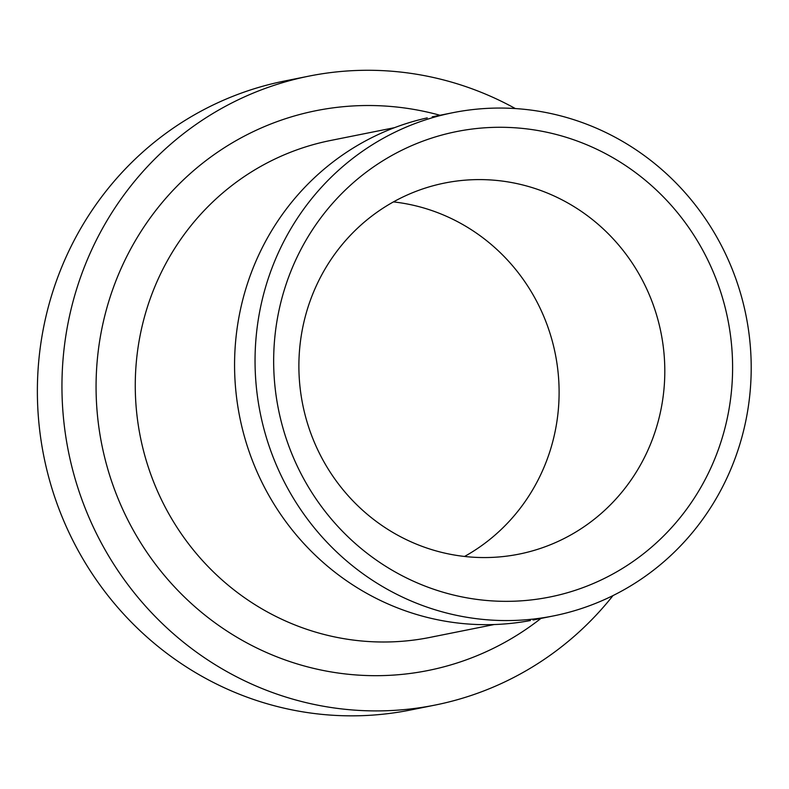 <?xml version="1.0" encoding="UTF-8"?>
<svg xmlns="http://www.w3.org/2000/svg" width="789" height="789" viewBox="0 0 789 789"><rect width="100%" height="100%" fill="white"/><g stroke="black" fill="none" stroke-linecap="round" stroke-linejoin="round"><path stroke-width="1.18" d="M464.543 556.462A189.232 182.703 78.7 0 0 541.737 472.453A189.232 182.703 78.7 0 0 393.445 201.895M412.105 709.686A320.738 309.663 -101.3 0 1 104.552 591.208A320.738 309.663 -101.3 0 1 66.809 255.389A320.738 309.663 -101.3 0 1 286.2 80.695M647.434 451.259A189.232 182.703 78.7 0 0 626.091 254.344A189.232 182.703 78.7 0 0 446.633 182.653A189.232 182.703 78.7 0 0 316.251 285.904A189.232 182.703 78.7 0 0 339.398 485.176A189.232 182.703 78.7 0 0 522.703 553.345A189.232 182.703 78.7 0 0 647.434 451.259M613.014 595.577A320.738 309.663 -101.3 0 1 441.307 703.758A320.738 309.663 -101.3 0 1 130.609 588.209A320.738 309.663 -101.3 0 1 91.386 250.458A320.738 309.663 -101.3 0 1 312.365 75.458A320.738 309.663 -101.3 0 1 515.355 108.566M727.655 476.418A256.593 247.736 78.7 0 0 697.466 207.763A256.593 247.736 78.7 0 0 451.426 112.985A256.593 247.736 78.7 0 0 278.596 252.204A256.593 247.736 78.7 0 0 307.947 519.734A256.593 247.736 78.7 0 0 552.152 616.179A256.593 247.736 78.7 0 0 727.655 476.418M295.441 260.617A237.351 229.155 78.7 0 0 405.546 577.459A237.351 229.155 78.7 0 0 710.82 468.015A237.351 229.155 78.7 0 0 600.715 151.163A237.351 229.155 78.7 0 0 295.441 260.617M427.243 117.886A256.593 247.736 78.7 0 0 258.121 256.307A256.593 247.736 78.7 0 0 287.068 523.314A256.593 247.736 78.7 0 0 530.405 620.529M540.909 618.438A285.46 275.598 -101.3 0 1 199.41 610.578A285.46 275.598 -101.3 0 1 122.265 265.873A285.46 275.598 -101.3 0 1 440.015 115.273M434.956 636.358A253.387 244.639 -101.3 0 1 189.508 545.071A253.387 244.639 -101.3 0 1 158.52 278.251A253.387 244.639 -101.3 0 1 330.433 140.511L394.549 127.66M410.536 710.001L435.114 705.07M430.173 637.364L494.18 624.533M553.572 615.893L533.098 620.006M308.992 76.119L284.415 81.04M432.204 116.831L452.679 112.728"/></g></svg>
